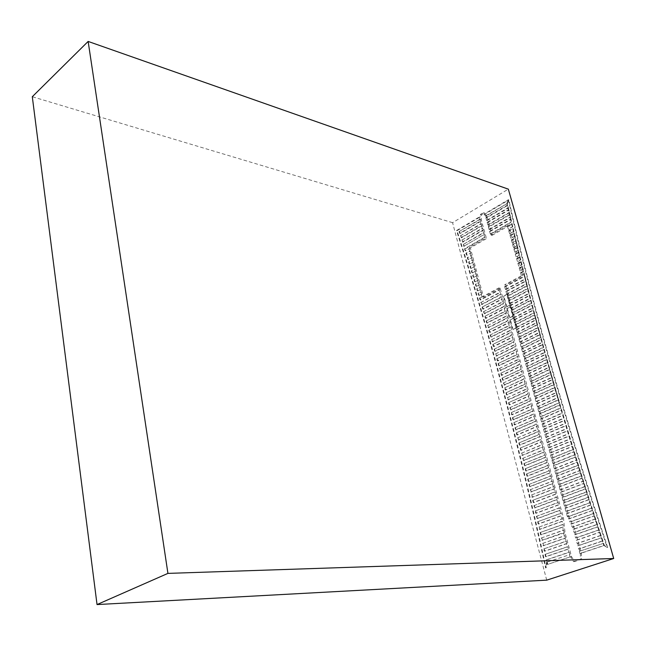 <?xml version="1.0" encoding="UTF-8"?>
<svg xmlns="http://www.w3.org/2000/svg" width="646" height="646" viewBox="0 0 646 646"><rect width="100%" height="100%" fill="white"/><g stroke="black" fill="none" stroke-linecap="round" stroke-linejoin="round"><path stroke-width="0.48" stroke-dasharray="3.23 2.42" d="M513.077 315.975L509.371 317.864L506.803 308.481L510.493 306.567L513.077 315.975L513.594 316.088L509.371 317.864M491.081 235.023L492.123 235.338L486.971 216.458L485.412 215.966L507.385 203.425C530.851 307.504 563.183 421.515 604.373 545.466L607.7 547.445C565.581 421.337 532.635 305.493 508.854 199.913L507.385 203.425L485.929 216.127L486.43 217.96L507.821 205.331L508.434 208.02L487.141 220.552L487.657 222.45L508.887 209.99L509.516 212.679L488.36 225.05L488.885 226.956L509.969 214.658L510.598 217.355L489.595 229.564L490.112 231.478L511.067 219.333L511.697 222.038L490.831 234.086L491.081 235.023L507.724 225.43L507.998 226.423L512.165 224.025L512.803 226.73L508.741 229.064L509.29 231.002L513.271 228.716L513.917 231.43L510.033 233.65L510.582 235.588L514.394 233.424L515.048 236.145L511.333 238.245L511.882 240.199L515.524 238.14L516.178 240.869L512.633 242.864L513.182 244.818L516.663 242.864L517.325 245.601L513.933 247.491L514.482 249.453L517.809 247.604L518.48 250.341L515.242 252.134L515.799 254.104L518.972 252.344L519.642 255.089L516.55 256.793L517.107 258.771L520.143 257.1L520.821 259.853L517.866 261.469L518.423 263.447L521.322 261.864L522.008 264.626L519.19 266.152L519.747 268.138L522.509 266.645L523.203 269.406L520.514 270.86L521.072 272.846L523.712 271.433L524.407 274.195L521.322 275.438L524.407 274.195M492.123 235.338L508.749 225.753L522.872 275.85L505.697 285.064L504.655 284.797L521.839 275.576L522.872 275.85M479.946 298.064L482.4 296.748L479.421 297.943L479.946 298.064L480.519 299.994L499.608 289.771L499.067 287.801L500.109 288.059L563.465 517.842L565.024 532.675L571.589 556.731L574.56 561.552L581.497 559.266L581.432 553.444L574.762 529.26L568.714 515.944L505.697 285.064M500.109 288.059L483.45 296.99L470.336 247.886L486.47 238.592L484.653 237.203L483.935 234.603L463.731 246.32L483.935 234.603M486.971 216.458L484.492 212.922L481.52 214.69L481.286 219.818L486.47 238.592M510.049 304.96L506.367 306.874L503.42 296.11L507.078 294.172L510.049 304.96L510.566 305.082L506.367 306.874M516.332 327.805L512.609 329.678L509.936 319.931L513.643 318.034L516.332 327.805L516.848 327.918L512.609 329.678M546.718 580.156L452.588 222.676L508.337 189.149M485.412 215.966L484.129 214.125L508.337 199.743L508.854 199.913L507.385 203.425L506.868 203.256C530.334 307.375 562.658 421.45 603.857 545.474L604.373 545.466M508.337 199.743L506.868 203.256L508.345 199.735L508.854 199.913L484.645 214.294L483.45 212.591L480.487 214.359L480.374 216.83L457.037 230.687C488.618 328.766 518.31 441.161 546.088 567.882L547.202 562.125L546.718 559.88L569.312 552.265L569.95 554.599L546.702 562.23L569.95 554.599M547.227 562.214L547.792 564.346L570.539 556.763L547.792 564.346M581.432 553.444L579.866 553.485L579.268 551.313L603.647 543.302L604.268 545.499L580.391 553.469L580.455 559.299L573.511 561.592L570.539 556.763L571.589 556.731M579.793 551.296L579.147 548.955L602.871 540.96L601.806 537.771L578.267 545.757L577.621 543.423L601.03 535.445L599.981 532.264L576.741 540.242L576.103 537.916L599.205 529.946L598.164 526.781L575.231 534.743L574.585 532.417L597.397 524.463L596.363 521.306L573.713 529.26L572.719 527.071L595.604 518.996L594.578 515.847L571.371 524.092L570.386 521.911L593.827 513.546L592.802 510.413L569.037 518.948L568.052 516.776L592.059 508.119L591.05 504.994L567.059 513.699L566.429 511.414L590.307 502.709L589.305 499.592L565.581 508.289L564.959 506.012L588.571 497.307L587.569 494.206L564.111 502.903L563.49 500.626L586.843 491.929L585.857 488.828L562.65 497.533L562.028 495.264L585.131 486.567L584.154 483.474L561.188 492.171L560.575 489.918L583.435 481.222L582.466 478.137L559.735 486.834L559.121 484.589L581.755 475.892L580.786 472.815L558.281 481.52L557.668 479.275L580.084 470.571L579.123 467.51L556.836 476.215L556.23 473.978L578.42 465.273L577.476 462.221L555.399 470.926L554.785 468.697L576.781 459.992L575.836 456.948L553.961 465.661L553.356 463.44L575.15 454.727L574.213 451.691L552.532 460.412L551.926 458.192L573.527 449.471L572.598 446.443L551.103 455.18L550.497 452.967L571.928 444.23L571.007 441.218L549.681 449.963L549.076 447.759L570.329 439.014L569.417 436.002L548.26 444.763L547.663 442.567L568.755 433.805L567.842 430.809L546.847 439.579L546.25 437.39L567.188 428.613L566.284 425.625L545.442 434.411L544.844 432.231L565.63 423.437L564.741 420.449L544.037 429.259L543.447 427.087L564.087 418.269L563.199 415.297L542.64 424.123L542.042 421.959L562.561 413.117L561.681 410.153L541.243 419.012L540.654 416.848L561.043 407.989L560.171 405.026L539.854 413.908L539.265 411.752L559.533 402.862L558.669 399.914L538.465 408.821L537.884 406.681L558.039 397.758L557.183 394.819L537.084 403.758L536.503 401.618L556.561 392.663L555.705 389.732L535.704 398.703L535.122 396.571L555.092 387.584L554.244 384.661L534.331 393.664L533.749 391.541L553.63 382.521L552.798 379.598L532.966 388.65L532.385 386.526L552.185 377.466L551.353 374.551L531.601 383.643L531.028 381.528L550.747 372.427L549.932 369.52L530.237 378.653L529.663 376.545L549.326 367.396L548.511 364.505L528.88 373.679L528.315 371.579L547.913 362.382L547.105 359.499L527.532 368.721L526.966 366.629L546.516 357.383L545.717 354.501L526.183 363.779L525.618 361.695L545.127 352.393L544.336 349.518L524.843 358.853L524.277 356.778L543.754 347.419L542.963 344.552L523.502 353.943L522.937 351.876L542.39 342.453L541.606 339.594L522.17 349.05L521.605 346.983L541.033 337.503L540.258 334.652L520.837 344.173L520.28 342.114L539.685 332.569L538.917 329.718L519.513 339.303L518.956 337.252L538.352 327.635L537.593 324.801L518.189 334.458L517.632 332.415L537.036 322.725L536.277 319.891L516.873 329.621L516.315 327.587L535.72 317.816L534.969 314.998L515.556 324.801L515.007 322.774L534.42 312.93L533.677 310.112L514.248 320.004L513.699 317.977L533.136 308.045L532.393 305.235L512.94 315.208L512.391 313.189L531.852 303.176L531.125 300.374L511.64 310.435L511.091 308.425L530.584 298.323L529.857 295.521L510.348 305.679L509.799 303.668L529.332 293.47L528.606 290.684L509.048 300.931L508.507 298.928L528.081 288.641L527.37 285.855L507.764 296.199L507.215 294.205L526.845 283.812L526.135 281.034L506.472 291.483L505.931 289.497L525.618 278.999L524.915 276.23L505.196 286.784L504.655 284.797M484.653 237.203L464.514 248.831L465.613 250.826L469.553 248.557L469.295 247.588L485.429 238.285M465.039 248.976L485.17 237.357M470.748 253.046L470.248 251.149L466.404 253.353L466.977 255.21L470.748 253.046L466.977 255.21M471.951 257.552L471.443 255.646L467.769 257.746L468.342 259.603L471.951 257.552L468.342 259.603M473.155 262.074L472.646 260.16L469.125 262.155L469.699 264.02L473.155 262.074L469.699 264.02M474.366 266.604L473.857 264.682L470.482 266.58L471.055 268.453L474.366 266.604L471.055 268.453M475.577 271.15L475.06 269.22L471.838 271.021L472.412 272.911L475.577 271.15L472.412 272.911M476.796 275.705L476.28 273.775L473.195 275.487L473.768 277.376L476.796 275.705L473.768 277.376M478.016 280.275L477.499 278.345L474.552 279.968L475.125 281.866L478.016 280.275L475.125 281.866M479.235 284.862L478.718 282.924L475.9 284.466L476.473 286.372L479.235 284.862L476.473 286.372M480.462 289.465L479.946 287.518L477.249 288.98L477.822 290.894L480.462 289.465L477.822 290.894M481.69 294.075L481.173 292.121L478.597 293.51L479.171 295.432L481.69 294.075L479.171 295.432M521.072 272.846L520.555 272.709L521.322 275.438M520.555 272.709L523.195 271.288L523.89 274.057M519.747 268.138L519.231 268.001L519.998 270.714L523.203 269.406M519.231 268.001L521.992 266.499L522.687 269.261M518.423 263.447L517.906 263.302L518.673 266.015L522.008 264.626M517.906 263.302L520.805 261.719L521.492 264.48M517.107 258.771L516.59 258.626L517.349 261.323L520.821 259.853M516.59 258.626L519.626 256.955L520.305 259.708M515.799 254.104L515.274 253.959L516.033 256.648L519.642 255.089M515.274 253.959L518.455 252.198L519.126 254.944M514.482 249.453L513.966 249.308L514.725 251.988L518.48 250.341M513.966 249.308L517.293 247.45L517.963 250.188M513.182 244.818L512.666 244.664L513.417 247.345L517.325 245.601M512.666 244.664L516.146 242.71L516.808 245.448M511.882 240.199L511.366 240.046L512.117 242.71L516.178 240.869M511.366 240.046L515.007 237.986L515.661 240.708M510.582 235.588L510.065 235.435L510.816 238.091L515.048 236.145M510.065 235.435L513.877 233.263L514.531 235.984M509.29 231.002L508.773 230.84L509.516 233.489L513.917 231.43M508.773 230.84L512.754 228.555L513.4 231.276M507.998 226.423L507.481 226.261L508.224 228.902L512.803 226.73M507.481 226.261L511.648 223.855L512.286 226.568M464.514 248.831L465.096 250.68L469.553 248.557M466.452 255.065L465.879 253.208L469.723 251.003L469.028 248.411M467.817 259.466L467.244 257.601L470.918 255.501L470.231 252.909M469.174 263.883L468.6 262.018L472.121 260.015L471.427 257.415M470.53 268.324L469.957 266.443L473.332 264.545L472.63 261.929M471.887 272.774L471.314 270.892L474.544 269.083L473.841 266.467M473.243 277.247L472.67 275.358L475.755 273.646L475.052 271.013M474.6 281.737L474.027 279.839L476.974 278.208L476.272 275.576M475.949 286.243L475.375 284.337L478.193 282.795L477.491 280.146M477.297 290.773L476.724 288.851L479.421 287.389L478.71 284.733M478.646 295.311L478.072 293.389L480.648 292L479.938 289.335M481.876 296.619L481.165 293.954M479.421 297.943L479.994 299.873L499.083 289.65L499.826 292.347L480.769 302.514L481.335 304.452L500.375 294.326L501.118 297.031L482.11 307.1L482.675 309.046L501.667 299.017L502.41 301.739L483.45 311.711L484.015 313.665L502.959 303.725L503.71 306.454L484.791 316.338L485.356 318.292L504.26 308.449L505.01 311.186L486.123 320.981L486.688 322.943L505.568 313.189L506.319 315.934L487.455 325.641L488.021 327.619L506.876 317.945L507.627 320.691L488.788 330.316L489.353 332.302L508.184 322.709L508.943 325.471L490.12 335.016L490.685 337.01L509.5 327.49L510.267 330.259L491.453 339.731L492.01 341.734L510.825 332.286L511.584 335.064L492.777 344.463L493.334 346.474L512.149 337.099L512.916 339.885L494.101 349.22L494.658 351.23L513.473 341.928L514.248 344.722L495.425 353.984L495.983 356.011L514.805 346.773L515.581 349.575L496.742 358.772L497.299 360.807L516.146 351.634L516.921 354.444L498.058 363.577L498.615 365.62L517.486 356.503L518.262 359.321L499.374 368.406L499.931 370.449L518.835 361.389L519.61 364.223L500.69 373.251L501.239 375.302L520.183 366.298L520.967 369.132L501.999 378.112L502.556 380.171L521.54 371.216L522.323 374.066L503.307 382.989L503.856 385.056L522.897 376.15L523.68 379.008L504.615 387.883L505.164 389.966L524.261 381.1L525.045 383.966L505.915 392.8L506.464 394.884L525.626 386.066L526.417 388.94L507.215 397.734L507.764 399.826L526.999 391.056L527.79 393.939L508.515 402.692L509.064 404.792L528.371 396.055L529.171 398.945L509.815 407.658L510.356 409.766L529.752 401.069L530.552 403.968L511.107 412.649L511.656 414.764L531.141 406.1L531.941 409.007L512.399 417.655L512.94 419.779L532.53 411.147L533.33 414.062L513.683 422.686L514.232 424.818L533.919 416.21L534.726 419.133L514.975 427.733L515.516 429.865L535.316 421.289L536.123 424.228L516.259 432.796L516.8 434.936L536.721 426.384L537.529 429.332L517.535 437.875L518.076 440.031L538.126 431.496L538.942 434.451L518.811 442.978L519.352 445.134L539.539 436.623L540.355 439.595L520.087 448.09L520.628 450.262L540.952 441.767L541.776 444.747L521.362 453.234L521.895 455.406L542.374 446.927L543.197 449.915L522.63 458.385L523.171 460.574L543.803 452.111L544.626 455.107L523.898 463.562L524.431 465.758L545.232 457.303L546.064 460.315L525.166 468.754L525.699 470.958L546.669 462.52L547.501 465.532L526.425 473.97L526.958 476.175L548.107 467.752L548.938 470.772L527.685 479.195L528.21 481.415L549.552 472.993L550.384 476.029L528.937 484.443L529.47 486.672L550.998 478.258L551.837 481.31L530.188 489.716L530.721 491.945L552.451 483.539L553.299 486.6L531.44 494.998L531.965 497.242L553.913 488.844L554.752 491.905L532.684 500.303L533.208 502.556L555.374 494.158L556.222 497.234L533.927 505.632L534.452 507.885L556.844 499.487L557.692 502.58L535.171 510.97L535.687 513.239L558.314 504.841L559.17 507.942L536.406 516.332L536.923 518.609L559.791 510.211L560.647 513.32L537.642 521.718L538.158 523.995L561.277 515.597L561.891 517.817L561.988 518.77L538.869 527.112L539.386 529.397L562.246 521.193L562.593 524.504L540.096 532.53L540.613 534.823L562.844 526.926L563.191 530.245L541.324 537.965L541.841 540.274L563.449 532.675L564.305 535.825L542.543 543.423L543.06 545.733L564.935 538.134L565.791 541.291L543.762 548.898L544.271 551.216L566.429 543.609L567.285 546.774L544.974 554.389L545.482 556.715L567.923 549.1L568.787 552.282L546.185 559.896L546.678 562.141L545.555 567.907L546.088 567.882M481.286 219.818L479.728 219.325L479.857 216.668L456.512 230.533C488.093 328.652 517.777 441.113 545.555 567.907M479.728 219.325L459.064 231.567L459.621 233.327L480.228 221.15L480.939 223.726L460.412 235.814L460.994 237.639L481.464 225.624L482.174 228.208L461.785 240.134L462.358 241.967L482.699 230.105L483.41 232.697L463.15 244.479L463.731 246.32M523.195 271.288L523.712 271.433M521.992 266.499L522.509 266.645M520.514 270.86L519.998 270.714M520.805 261.719L521.322 261.864M519.19 266.152L518.673 266.015M519.626 256.955L520.143 257.1M517.866 261.469L517.349 261.323M518.455 252.198L518.972 252.344M516.55 256.793L516.033 256.648M517.293 247.45L517.809 247.604M515.242 252.134L514.725 251.988M516.146 242.71L516.663 242.864M513.933 247.491L513.417 247.345M515.007 237.986L515.524 238.14M512.633 242.864L512.117 242.71M513.877 233.263L514.394 233.424M511.333 238.245L510.816 238.091M512.754 228.555L513.271 228.716M510.033 233.65L509.516 233.489M511.648 223.855L512.165 224.025M508.741 229.064L508.224 228.902M480.648 292L481.173 292.121M478.072 293.389L478.597 293.51M479.421 287.389L479.946 287.518M476.724 288.851L477.249 288.98M478.193 282.795L478.718 282.924M475.375 284.337L475.9 284.466M476.974 278.208L477.499 278.345M474.027 279.839L474.552 279.968M475.755 273.646L476.28 273.775M472.67 275.358L473.195 275.487M474.544 269.083L475.06 269.22M471.314 270.892L471.838 271.021M473.332 264.545L473.857 264.682M469.957 266.443L470.482 266.58M472.121 260.015L472.646 260.16M468.6 262.018L469.125 262.155M470.918 255.501L471.443 255.646M467.244 257.601L467.769 257.746M465.096 250.68L465.613 250.826M469.723 251.003L470.248 251.149M465.879 253.208L466.404 253.353M505.931 289.497L505.414 289.368L504.671 286.654L505.196 286.784M507.215 294.205L506.698 294.075L505.955 291.354L506.472 291.483M508.507 298.928L507.982 298.807L507.239 296.078L507.764 296.199M509.799 303.668L509.274 303.547L508.531 300.81L509.048 300.931M511.091 308.425L510.574 308.303L509.823 305.558L510.348 305.679M512.391 313.189L511.874 313.076L511.123 310.322L511.64 310.435M513.699 317.977L513.174 317.856L512.423 315.095L512.94 315.208M515.007 322.774L514.482 322.661L513.731 319.883L514.248 320.004M516.315 327.587L515.799 327.474L515.04 324.696L515.556 324.801M517.632 332.415L517.115 332.302L516.348 329.517L516.873 329.621M518.956 337.252L518.431 337.147L517.672 334.353L518.189 334.458M520.28 342.114L519.755 342.009L518.988 339.207L519.513 339.303M521.605 346.983L521.088 346.886L520.321 344.068L520.837 344.173M522.937 351.876L522.42 351.779L521.645 348.953L522.17 349.05M524.277 356.778L523.753 356.681L522.985 353.846L523.502 353.943M525.618 361.695L525.093 361.607L524.318 358.764L524.843 358.853M526.966 366.629L526.442 366.54L525.666 363.69L526.183 363.779M528.315 371.579L527.79 371.498L527.007 368.632L527.532 368.721M529.663 376.545L529.147 376.465L528.363 373.598L528.88 373.679M531.028 381.528L530.503 381.447L529.72 378.572L530.237 378.653M532.385 386.526L531.86 386.445L531.077 383.562L531.601 383.643M533.749 391.541L533.233 391.468L532.441 388.569L532.966 388.65M535.122 396.571L534.605 396.499L533.806 393.592L534.331 393.664M536.503 401.618L535.978 401.546L535.179 398.63L535.704 398.703M537.884 406.681L537.359 406.609L536.56 403.685L537.084 403.758M539.265 411.752L538.74 411.688L537.94 408.757L538.465 408.821M540.654 416.848L540.129 416.783L539.329 413.844L539.854 413.908M542.042 421.959L541.526 421.903L540.718 418.947L541.243 419.012M543.447 427.087L542.923 427.03L542.115 424.067L542.64 424.123M544.844 432.231L544.32 432.174L543.512 429.202L544.037 429.259M546.25 437.39L545.733 437.334L544.917 434.354L545.442 434.411M547.663 442.567L547.138 442.518L546.322 439.522L546.847 439.579M549.076 447.759L548.559 447.71L547.735 444.714L548.26 444.763M550.497 452.967L549.98 452.927L549.157 449.915L549.681 449.963M551.926 458.192L551.401 458.151L550.578 455.131L551.103 455.18M553.356 463.44L552.831 463.4L552.007 460.372L552.532 460.412M554.785 468.697L554.268 468.665L553.436 465.629L553.961 465.661M556.23 473.978L555.705 473.946L554.874 470.894L555.399 470.926M557.668 479.275L557.151 479.243L556.311 476.183L556.836 476.215M559.121 484.589L558.596 484.557L557.756 481.488L558.281 481.52M560.575 489.918L560.05 489.894L559.21 486.809L559.735 486.834M562.028 495.264L561.503 495.24L560.663 492.155L561.188 492.171M563.49 500.626L562.973 500.61L562.125 497.509L562.65 497.533M564.959 506.012L564.434 505.996L563.587 502.887L564.111 502.903M566.429 511.414L565.912 511.398L565.056 508.281L565.581 508.289M568.714 515.944L567.14 515.92L566.534 513.691L567.059 513.699M487.141 220.552L486.616 220.383L485.913 217.791L486.43 217.96M488.36 225.05L487.843 224.889L487.132 222.289L487.657 222.45M489.595 229.564L489.07 229.403L488.36 226.794L488.885 226.956M490.831 234.086L490.306 233.933L489.595 231.316L490.112 231.478M563.465 517.842L561.891 517.817M537.642 521.718L561.172 513.328L561.802 515.605L561.277 515.597M561.172 513.328L560.647 513.32M536.406 516.332L559.694 507.95L560.316 510.227L559.791 510.211M559.694 507.95L559.17 507.942M535.171 510.97L558.217 502.596L558.838 504.857L558.314 504.841M558.217 502.596L557.692 502.58M533.927 505.632L556.747 497.25L557.369 499.511L556.844 499.487M556.747 497.25L556.222 497.234M532.684 500.303L555.285 491.929L555.899 494.174L555.374 494.158M555.285 491.929L554.752 491.905M531.44 494.998L553.824 486.624L554.438 488.861L553.913 488.844M553.824 486.624L553.299 486.6M530.188 489.716L552.362 481.335L552.976 483.571L552.451 483.539M552.362 481.335L551.837 481.31M528.937 484.443L550.909 476.062L551.523 478.29L550.998 478.258M550.909 476.062L550.384 476.029M527.685 479.195L549.463 470.805L550.077 473.025L549.552 472.993M549.463 470.805L548.938 470.772M526.425 473.97L548.026 465.572L548.632 467.785L548.107 467.752M548.026 465.572L547.501 465.532M525.166 468.754L546.589 460.348L547.194 462.56L546.669 462.52M546.589 460.348L546.064 460.315M523.898 463.562L545.151 455.147L545.757 457.344L545.232 457.303M545.151 455.147L544.626 455.107M522.63 458.385L543.722 449.963L544.328 452.152L543.803 452.111M543.722 449.963L543.197 449.915M521.362 453.234L542.301 444.795L542.898 446.975L542.374 446.927M542.301 444.795L541.776 444.747M520.087 448.09L540.88 439.643L541.477 441.816L540.952 441.767M540.88 439.643L540.355 439.595M518.811 442.978L539.467 434.508L540.064 436.672L539.539 436.623M539.467 434.508L538.942 434.451M517.535 437.875L538.053 429.388L538.651 431.552L538.126 431.496M538.053 429.388L537.529 429.332M516.259 432.796L536.648 424.285L537.246 426.441L536.721 426.384M536.648 424.285L536.123 424.228M514.975 427.733L535.251 419.197L535.841 421.345L535.316 421.289M535.251 419.197L534.726 419.133M513.683 422.686L533.854 414.126L534.444 416.266L533.919 416.21M533.854 414.126L533.33 414.062M512.399 417.655L532.466 409.071L533.055 411.211L532.53 411.147M532.466 409.071L531.941 409.007M511.107 412.649L531.077 404.041L531.658 406.164L531.141 406.1M531.077 404.041L530.552 403.968M509.815 407.658L529.696 399.018L530.277 401.134L529.752 401.069M529.696 399.018L529.171 398.945M508.515 402.692L528.315 394.012L528.896 396.127L528.371 396.055M528.315 394.012L527.79 393.939M507.215 397.734L526.942 389.021L527.524 391.129L526.999 391.056M526.942 389.021L526.417 388.94M505.915 392.8L525.569 384.047L526.151 386.147L525.626 386.066M525.569 384.047L525.045 383.966M504.615 387.883L524.205 379.089L524.778 381.188L524.261 381.1M524.205 379.089L523.68 379.008M503.307 382.989L522.848 374.147L523.422 376.238L522.897 376.15M522.848 374.147L522.323 374.066M501.999 378.112L521.492 369.221L522.057 371.305L521.54 371.216M521.492 369.221L520.967 369.132M500.69 373.251L520.135 364.312L520.708 366.387L520.183 366.298M520.135 364.312L519.61 364.223M499.374 368.406L518.786 359.418L519.36 361.485L518.835 361.389M518.786 359.418L518.262 359.321M498.058 363.577L517.446 354.533L518.011 356.6L517.486 356.503M517.446 354.533L516.921 354.444M496.742 358.772L516.106 349.672L516.671 351.731L516.146 351.634M516.106 349.672L515.581 349.575M495.425 353.984L514.765 344.827L515.33 346.87L514.805 346.773M514.765 344.827L514.248 344.722M494.101 349.22L513.433 339.99L513.998 342.033L513.473 341.928M513.433 339.99L512.916 339.885M492.777 344.463L512.108 335.169L512.674 337.204L512.149 337.099M512.108 335.169L511.584 335.064M491.453 339.731L510.784 330.364L511.349 332.399L510.825 332.286M510.784 330.364L510.267 330.259M490.12 335.016L509.468 325.576L510.025 327.603L509.5 327.49M509.468 325.576L508.943 325.471M488.788 330.316L508.152 320.804L508.709 322.822L508.184 322.709M508.152 320.804L507.627 320.691M487.455 325.641L506.844 316.047L507.393 318.058L506.876 317.945M506.844 316.047L506.319 315.934M486.123 320.981L505.535 311.299L506.084 313.31L505.568 313.189M505.535 311.299L505.01 311.186M484.791 316.338L504.235 306.575L504.784 308.57L504.26 308.449M504.235 306.575L503.71 306.454M483.45 311.711L502.935 301.86L503.484 303.846L502.959 303.725M502.935 301.86L502.41 301.739M482.11 307.1L501.643 297.16L502.184 299.146L501.667 299.017M501.643 297.16L501.118 297.031M480.769 302.514L500.351 292.476L500.892 294.455L500.375 294.326M500.351 292.476L499.826 292.347M499.608 289.771L499.083 289.65M463.15 244.479L483.927 232.851L484.452 234.756M483.927 232.851L483.41 232.697M461.785 240.134L482.691 228.361L483.216 230.259L482.699 230.105M482.691 228.361L482.174 228.208M460.412 235.814L481.464 223.887L481.981 225.777L481.464 225.624M481.464 223.887L480.939 223.726M459.064 231.567L480.253 219.495L480.753 221.312L480.228 221.15M542.543 543.423L564.83 535.825L565.46 538.134L564.935 538.134M543.076 543.415L543.585 545.725L565.46 538.134M543.762 548.898L566.324 541.283L566.954 543.601L566.429 543.609M544.287 548.882L544.804 551.2L566.954 543.601M544.974 554.389L567.81 546.766L568.448 549.092L567.923 549.1M545.507 554.373L546.015 556.699L568.448 549.092M538.869 527.112L562.513 518.778L562.771 521.201L562.246 521.193M539.402 527.112L539.919 529.397L562.771 521.201M540.096 532.53L563.118 524.504L563.369 526.934L562.844 526.926M540.629 532.53L541.146 534.823L563.369 526.934M541.324 537.965L563.724 530.245L563.974 532.675L563.449 532.675M541.849 537.965L542.365 540.266L565.024 532.675M459.589 231.72L460.146 233.481L480.753 221.312M460.937 235.96L461.519 237.785L481.981 225.777M462.31 240.288L462.883 242.121L483.216 230.259M463.675 244.624L464.248 246.465M499.067 287.801L482.4 296.748L483.45 296.99M481.294 302.635L481.859 304.573L500.892 294.455M482.635 307.221L483.2 309.168L502.184 299.146M483.975 311.824L484.54 313.778L503.484 303.846M485.316 316.451L485.881 318.405L504.784 308.57M486.648 321.086L487.213 323.057L506.084 313.31M487.988 325.745L488.546 327.724L507.393 318.058M489.321 330.421L489.878 332.407L508.709 322.822M490.645 335.121L491.21 337.107L510.025 327.603M491.977 339.836L492.535 341.831L511.349 332.399M493.302 344.56L493.867 346.571L512.674 337.204M494.626 349.316L495.183 351.327L513.998 342.033M495.95 354.081L496.508 356.099L515.33 346.87M497.267 358.869L497.824 360.896L516.671 351.731M498.583 363.674L499.14 365.709L518.011 356.6M499.899 368.495L500.456 370.538L519.36 361.485M501.215 373.331L501.772 375.383L520.708 366.387M502.523 378.193L503.081 380.252L522.057 371.305M503.832 383.07L504.389 385.137L523.422 376.238M505.14 387.963L505.689 390.039L524.778 381.188M506.448 392.873L506.997 394.956L526.151 386.147M507.748 397.807L508.297 399.898L527.524 391.129M509.048 402.757L509.589 404.856L528.896 396.127M510.34 407.723L510.889 409.83L530.277 401.134M511.632 412.713L512.181 414.829L531.658 406.164M512.924 417.72L513.473 419.843L533.055 411.211M514.216 422.742L514.757 424.874L534.444 416.266M515.5 427.781L516.041 429.921L535.841 421.345M516.784 432.844L517.325 434.992L537.246 426.441M518.068 437.923L518.609 440.079L538.651 431.552M519.344 443.019L519.885 445.183L540.064 436.672M520.619 448.138L521.152 450.31L541.477 441.816M521.887 453.274L522.428 455.446L542.898 446.975M523.163 458.426L523.696 460.614L544.328 452.152M524.431 463.602L524.964 465.79L545.757 457.344M525.691 468.786L526.224 470.991L547.194 462.56M526.95 473.994L527.483 476.207L548.632 467.785M528.21 479.227L528.743 481.44L550.077 473.025M529.47 484.476L529.995 486.696L551.523 478.29M530.721 489.741L531.246 491.969L552.976 483.571M531.965 495.022L532.498 497.258L554.438 488.861M533.216 500.319L533.741 502.572L555.899 494.174M534.46 505.64L534.985 507.901L557.369 499.511M535.695 510.986L536.22 513.247L558.838 504.857M536.931 516.34L537.456 518.609L560.316 510.227M538.166 521.718L538.691 523.995L561.802 515.605M602.347 540.968L578.622 548.963L577.742 545.773L601.289 537.779L602.347 540.968L602.871 540.96M600.514 535.445L577.096 543.431L576.216 540.25L599.456 532.272L600.514 535.445L601.03 535.445M598.689 529.946L575.578 537.916L574.706 534.743L597.647 526.773L598.689 529.946L599.205 529.946M596.88 524.455L574.068 532.417L573.196 529.26L595.846 521.298L596.88 524.455L597.397 524.463M595.087 518.988L572.203 527.071L570.846 524.084L594.062 515.839L595.087 518.988L595.604 518.996M593.311 513.538L569.861 521.911L568.512 518.94L592.285 510.405L593.311 513.538L593.827 513.546M566.534 513.691L590.525 504.978L591.542 508.103L592.059 508.119M567.14 515.92L567.527 516.768L591.542 508.103M565.056 508.281L588.781 499.568L589.79 502.693L590.307 502.709M565.912 511.398L589.79 502.693M563.587 502.887L587.053 494.182L588.054 497.291L588.571 497.307M564.434 505.996L588.054 497.291M562.125 497.509L585.333 488.812L586.326 491.905L586.843 491.929M562.973 500.61L586.326 491.905M560.663 492.155L583.637 483.45L584.614 486.543L585.131 486.567M561.503 495.24L584.614 486.543M559.21 486.809L581.941 478.113L582.918 481.189L583.435 481.222M560.05 489.894L582.918 481.189M557.756 481.488L580.269 472.783L581.23 475.86L581.755 475.892M558.596 484.557L581.23 475.86M556.311 476.183L578.606 467.478L579.559 470.538L580.084 470.571M557.151 479.243L579.559 470.538M554.874 470.894L576.951 462.181L577.904 465.241L578.42 465.273M555.705 473.946L577.904 465.241M553.436 465.629L575.32 456.908L576.264 459.952L576.781 459.992M554.268 468.665L576.264 459.952M552.007 460.372L573.696 451.643L574.633 454.679L575.15 454.727M552.831 463.4L574.633 454.679M550.578 455.131L572.081 446.402L573.01 449.422L573.527 449.471M551.401 458.151L573.01 449.422M549.157 449.915L570.483 441.17L571.403 444.182L571.928 444.23M549.98 452.927L571.403 444.182M547.735 444.714L568.9 435.953L569.812 438.957L570.329 439.014M548.559 447.71L569.812 438.957M546.322 439.522L567.325 430.753L568.23 433.749L568.755 433.805M547.138 442.518L568.23 433.749M544.917 434.354L565.767 425.561L566.663 428.556L567.188 428.613M545.733 437.334L566.663 428.556M543.512 429.202L564.216 420.393L565.113 423.372L565.63 423.437M544.32 432.174L565.113 423.372M542.115 424.067L562.682 415.233L563.57 418.204L564.087 418.269M542.923 427.03L563.57 418.204M540.718 418.947L561.164 410.089L562.036 413.052L562.561 413.117M541.526 421.903L562.036 413.052M539.329 413.844L559.646 404.961L560.518 407.917L561.043 407.989M540.129 416.783L560.518 407.917M537.94 408.757L558.152 399.842L559.016 402.797L559.533 402.862M538.74 411.688L559.016 402.797M536.56 403.685L556.666 394.738L557.522 397.686L558.039 397.758M537.359 406.609L557.522 397.686M535.179 398.63L555.189 389.651L556.036 392.59L556.561 392.663M535.978 401.546L556.036 392.59M533.806 393.592L553.727 384.58L554.567 387.503L555.092 387.584M534.605 396.499L554.567 387.503M532.441 388.569L552.273 379.517L553.113 382.432L553.63 382.521M533.233 391.468L553.113 382.432M531.077 383.562L550.836 374.47L551.668 377.377L552.185 377.466M531.86 386.445L551.668 377.377M529.72 378.572L549.407 369.431L550.231 372.338L550.747 372.427M530.503 381.447L550.231 372.338M528.363 373.598L547.994 364.409L548.809 367.308L549.326 367.396M529.147 376.465L548.809 367.308M527.007 368.632L546.589 359.402L547.396 362.293L547.913 362.382M527.79 371.498L547.396 362.293M525.666 363.69L545.192 354.404L545.999 357.286L546.516 357.383M526.442 366.54L545.999 357.286M524.318 358.764L543.811 349.421L544.61 352.296L545.127 352.393M525.093 361.607L544.61 352.296M522.985 353.846L542.446 344.447L543.229 347.314L543.754 347.419M523.753 356.681L543.229 347.314M521.645 348.953L541.082 339.489L541.865 342.348L542.39 342.453M522.42 351.779L541.865 342.348M520.321 344.068L539.733 334.547L540.516 337.398L541.033 337.503M521.088 346.886L540.516 337.398M518.988 339.207L538.401 329.605L539.168 332.456L539.685 332.569M519.755 342.009L539.168 332.456M517.672 334.353L537.076 324.688L537.835 327.53L538.352 327.635M518.431 337.147L537.835 327.53M516.348 329.517L535.76 319.778L536.519 322.604L537.036 322.725M517.115 332.302L536.519 322.604M515.04 324.696L534.452 314.877L535.203 317.703L535.72 317.816M515.799 327.474L535.203 317.703M513.731 319.883L533.16 309.991L533.903 312.809L534.42 312.93M514.482 322.661L533.903 312.809M512.423 315.095L531.876 305.114L532.619 307.924L533.136 308.045M513.174 317.856L532.619 307.924M511.123 310.322L530.608 300.245L531.335 303.055L531.852 303.176M511.874 313.076L531.335 303.055M509.823 305.558L529.34 295.392L530.067 298.194L530.584 298.323M510.574 308.303L530.067 298.194M508.531 300.81L528.089 290.555L528.816 293.349L529.332 293.47M509.274 303.547L528.816 293.349M507.239 296.078L526.853 285.718L527.564 288.504L528.081 288.641M507.982 298.807L527.564 288.504M505.955 291.354L525.618 280.897L526.328 283.683L526.845 283.812M506.698 294.075L526.328 283.683M504.671 286.654L524.399 276.092L525.101 278.862L525.618 278.999M505.414 289.368L525.101 278.862M489.595 231.316L510.55 219.172L511.18 221.877L511.697 222.038M490.306 233.933L511.18 221.877M488.36 226.794L509.46 214.488L510.082 217.185L510.598 217.355M489.07 229.403L510.082 217.185M487.132 222.289L508.378 209.821L509 212.51L509.516 212.679M487.843 224.889L509 212.51M485.913 217.791L507.304 205.153L507.918 207.842L508.434 208.02M486.616 220.383L507.918 207.842M577.742 545.773L578.267 545.757M601.289 537.779L601.806 537.771M578.622 548.963L579.147 548.955M576.216 540.25L576.741 540.242M599.456 532.272L599.981 532.264M577.096 543.431L577.621 543.423M574.706 534.743L575.231 534.743M597.647 526.773L598.164 526.781M575.578 537.916L576.103 537.916M574.762 529.26L573.196 529.26M595.846 521.298L596.363 521.306M574.068 532.417L574.585 532.417M570.846 524.084L571.371 524.092M594.062 515.839L594.578 515.847M572.203 527.071L572.719 527.071M568.512 518.94L569.037 518.948M592.285 510.405L592.802 510.413M569.861 521.911L570.386 521.911M590.525 504.978L591.05 504.994M567.527 516.768L568.052 516.776M588.781 499.568L589.305 499.592M587.053 494.182L587.569 494.206M585.333 488.812L585.857 488.828M583.637 483.45L584.154 483.474M581.941 478.113L582.466 478.137M580.269 472.783L580.786 472.815M578.606 467.478L579.123 467.51M576.951 462.181L577.476 462.221M575.32 456.908L575.836 456.948M573.696 451.643L574.213 451.691M572.081 446.402L572.598 446.443M570.483 441.17L571.007 441.218M568.9 435.953L569.417 436.002M567.325 430.753L567.842 430.809M565.767 425.561L566.284 425.625M564.216 420.393L564.741 420.449M562.682 415.233L563.199 415.297M561.164 410.089L561.681 410.153M559.646 404.961L560.171 405.026M558.152 399.842L558.669 399.914M556.666 394.738L557.183 394.819M555.189 389.651L555.705 389.732M553.727 384.58L554.244 384.661M552.273 379.517L552.798 379.598M550.836 374.47L551.353 374.551M549.407 369.431L549.932 369.52M547.994 364.409L548.511 364.505M546.589 359.402L547.105 359.499M545.192 354.404L545.717 354.501M543.811 349.421L544.336 349.518M542.446 344.447L542.963 344.552M541.082 339.489L541.606 339.594M539.733 334.547L540.258 334.652M538.401 329.605L538.917 329.718M537.076 324.688L537.593 324.801M535.76 319.778L536.277 319.891M534.452 314.877L534.969 314.998M533.16 309.991L533.677 310.112M531.876 305.114L532.393 305.235M530.608 300.245L531.125 300.374M529.34 295.392L529.857 295.521M528.089 290.555L528.606 290.684M526.853 285.718L527.37 285.855M525.618 280.897L526.135 281.034M524.399 276.092L524.915 276.23M510.55 219.172L511.067 219.333M509.46 214.488L509.969 214.658M508.378 209.821L508.887 209.99M507.304 205.153L507.821 205.331M484.129 214.125L484.645 214.294M480.374 216.83L479.857 216.668M456.512 230.533L457.037 230.687M579.268 551.313L603.647 543.302M603.13 543.31L603.752 545.515L579.866 553.485M603.752 545.515L604.268 545.499M460.994 237.639L461.519 237.785M462.358 241.967L462.883 242.121M479.994 299.873L480.519 299.994M481.335 304.452L481.859 304.573M482.675 309.046L483.2 309.168M484.015 313.665L484.54 313.778M485.356 318.292L485.881 318.405M486.688 322.943L487.213 323.057M488.021 327.619L488.546 327.724M489.353 332.302L489.878 332.407M490.685 337.01L491.21 337.107M492.01 341.734L492.535 341.831M493.334 346.474L493.867 346.571M494.658 351.23L495.183 351.327M495.983 356.011L496.508 356.099M497.299 360.807L497.824 360.896M498.615 365.62L499.14 365.709M499.931 370.449L500.456 370.538M501.239 375.302L501.772 375.383M502.556 380.171L503.081 380.252M503.856 385.056L504.389 385.137M505.164 389.966L505.689 390.039M506.464 394.884L506.997 394.956M507.764 399.826L508.297 399.898M509.064 404.792L509.589 404.856M510.356 409.766L510.889 409.83M511.656 414.764L512.181 414.829M512.94 419.779L513.473 419.843M514.232 424.818L514.757 424.874M515.516 429.865L516.041 429.921M516.8 434.936L517.325 434.992M518.076 440.031L518.609 440.079M519.352 445.134L519.885 445.183M520.628 450.262L521.152 450.31M521.895 455.406L522.428 455.446M523.171 460.574L523.696 460.614M524.431 465.758L524.964 465.79M525.699 470.958L526.224 470.991M526.958 476.175L527.483 476.207M528.21 481.415L528.743 481.44M529.47 486.672L529.995 486.696M530.721 491.945L531.246 491.969M531.965 497.242L532.498 497.258M533.208 502.556L533.741 502.572M534.452 507.885L534.985 507.901M535.687 513.239L536.22 513.247M536.923 518.609L537.456 518.609M538.158 523.995L538.691 523.995M539.386 529.397L539.919 529.397M540.613 534.823L541.146 534.823M541.841 540.274L542.365 540.266M543.06 545.733L543.585 545.725M544.271 551.216L544.804 551.2M545.482 556.715L546.015 556.699M546.678 562.141L547.202 562.125M546.185 559.896L546.718 559.88M452.588 222.676L32.3 96.722M508.345 199.735C532.118 305.372 565.064 421.273 607.183 547.461L603.857 545.474M607.183 547.461L607.7 547.445M459.621 233.327L460.146 233.481M569.312 552.265L568.787 552.282M567.81 546.766L567.285 546.774M566.324 541.283L565.791 541.291M564.83 535.825L564.305 535.825M563.724 530.245L563.191 530.245M563.118 524.504L562.593 524.504M562.513 518.778L561.988 518.77M546.702 562.23L547.267 564.37M570.006 556.771L569.425 554.615M484.492 212.922L483.45 212.591M481.52 214.69L480.487 214.359M581.497 559.266L580.455 559.299M574.56 561.552L573.511 561.592M470.336 247.886L469.295 247.588M508.749 225.753L507.724 225.43M506.884 306.995L503.937 296.231L503.42 296.11M503.937 296.231L507.078 294.172M507.603 294.293L510.566 305.082M509.896 317.985L507.328 308.602L506.803 308.481M507.328 308.602L510.493 306.567M511.01 306.689L513.594 316.088M513.126 329.791L510.461 320.045L509.936 319.931M510.461 320.045L513.643 318.034M514.168 318.147L516.848 327.918"/><path stroke-width="0.97" d="M88.147 41.433L508.337 189.149L613.7 558.499L546.718 580.156L97.037 604.567L32.3 96.722L88.147 41.433L167.928 573.39L97.037 604.567M613.7 558.499L167.928 573.39"/></g></svg>
